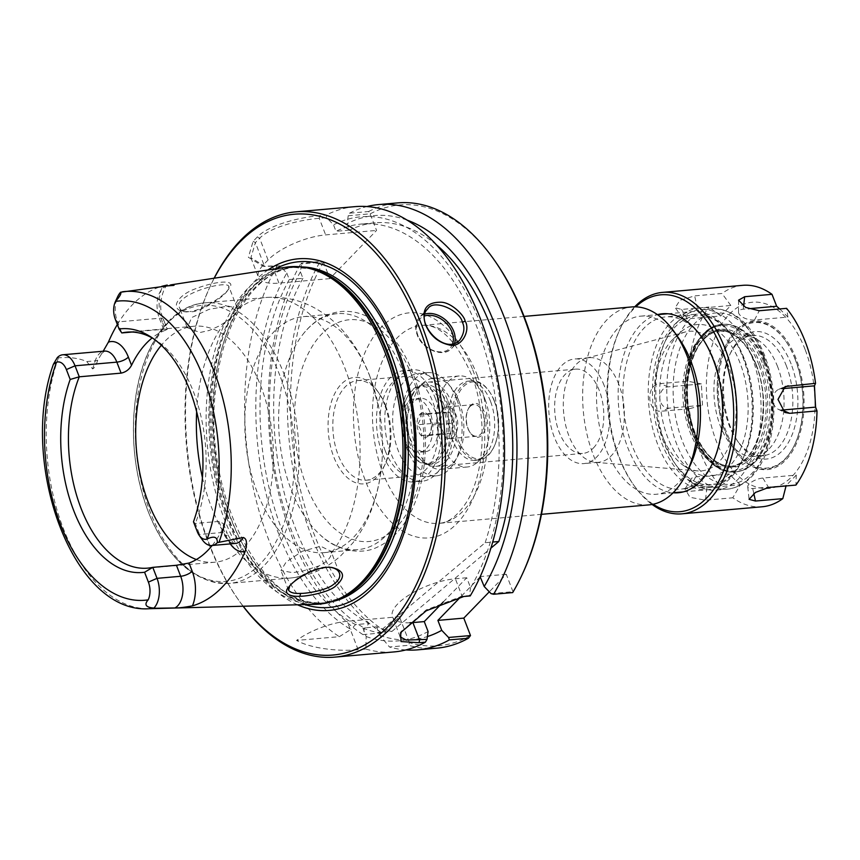 <?xml version="1.0" encoding="UTF-8"?>
<svg xmlns="http://www.w3.org/2000/svg" width="860" height="860" viewBox="0 0 860 860"><rect width="100%" height="100%" fill="white"/><g stroke="black" fill="none" stroke-linecap="round" stroke-linejoin="round"><path stroke-width="0.64" stroke-dasharray="4.3 3.22" d="M456.585 398.846A51.772 29.874 -95 0 0 427.452 372.66A51.772 29.874 -95 0 0 402.222 426.85A51.772 29.874 -95 0 0 436.514 475.806A51.772 29.874 -95 0 0 456.585 398.846M446.157 460.971A42.291 24.402 -95 0 0 454.789 412.488A42.291 24.402 -95 0 0 428.28 382.109A42.291 24.402 -95 0 0 407.672 426.366A42.291 24.402 -95 0 0 435.687 466.356A42.291 24.402 -95 0 0 446.157 460.971M447.35 399.663A51.772 29.874 -95 0 0 418.207 373.476A51.772 29.874 -95 0 0 392.988 427.656A51.772 29.874 -95 0 0 427.28 476.612A51.772 29.874 -95 0 0 447.35 399.663M435.493 411.897A26.821 15.48 -95 0 0 420.4 398.331A26.821 15.48 -95 0 0 407.328 426.399A26.821 15.48 -95 0 0 425.098 451.758A26.821 15.48 -95 0 0 435.493 411.897M649.106 504.863A99.341 57.33 85 0 1 583.295 410.929A99.341 57.33 85 0 1 631.702 306.945M323.392 262.042L323.457 262.085A221.256 127.678 -95 0 0 385.215 631.347L382.023 632.917A223.493 128.968 85 0 1 320.146 261.505L301.043 263.181L301.494 263.966L323.392 262.042L320.146 261.505M323.457 262.085L329.842 278.629L376.562 230.426L370.112 213.828L348.214 215.752L349.493 213.194L368.596 211.517L370.112 213.828M491.06 593.647L512.99 591.68A221.256 127.678 -95 0 0 522.697 573.437M495.263 261.494A221.256 127.678 -95 0 0 370.176 213.871M512.99 591.68L506.282 574.287L489.297 591.809M436.88 648.161A223.493 128.968 85 0 1 408.575 645.312L409.425 642.646A221.256 127.678 -95 0 0 470.517 635.508M409.425 642.646L399.416 616.695L385.215 631.347M742.696 356.814A89.397 51.589 85 0 1 742.072 460.476A89.397 51.589 85 0 1 708.049 489.695A89.397 51.589 85 0 1 648.827 405.167A89.397 51.589 85 0 1 692.386 311.589A89.397 51.589 85 0 1 730.989 334.433A89.397 51.589 85 0 1 742.696 356.814M744.233 358.717A84.86 48.966 -95 0 0 733.118 337.475A84.86 48.966 -95 0 0 664.157 343.602A84.86 48.966 -95 0 0 674.67 463.11A84.86 48.966 -95 0 0 743.642 457.112A84.86 48.966 -95 0 0 744.233 358.717M690.343 465.023A89.397 51.589 85 0 1 656.32 494.253A89.397 51.589 85 0 1 597.109 409.715A89.397 51.589 85 0 1 640.668 316.147A89.397 51.589 85 0 1 679.26 338.98M740.062 363.027A76.067 43.892 -95 0 0 679.991 332.702A76.067 43.892 -95 0 0 660.19 404.168A76.067 43.892 -95 0 0 692.16 471.076A76.067 43.892 -95 0 0 740.095 449.963A76.067 43.892 -95 0 0 740.062 363.027M593.389 448.017A42.291 24.402 -95 0 0 602.032 399.535A42.291 24.402 -95 0 0 575.512 369.155A42.291 24.402 -95 0 0 554.904 413.423A42.291 24.402 -95 0 0 582.919 453.413A42.291 24.402 -95 0 0 593.389 448.017M728.742 366.715A70.069 40.431 -95 0 0 685.345 331.971A70.069 40.431 -95 0 0 673.423 338.786A70.069 40.431 -95 0 0 655.18 404.608A70.069 40.431 -95 0 0 684.625 466.238A70.069 40.431 -95 0 0 697.567 470.871A70.069 40.431 -95 0 0 732.096 437.762A70.069 40.431 -95 0 0 728.742 366.715M618.781 384.259A52.514 30.304 -95 0 0 589.229 357.695A52.514 30.304 -95 0 0 586.251 358.212A52.514 30.304 -95 0 0 563.644 412.66A52.514 30.304 -95 0 0 595.41 462.315A52.514 30.304 -95 0 0 598.431 462.315A52.514 30.304 -95 0 0 618.781 384.259M604.171 385.538A52.514 30.304 -95 0 0 574.62 358.975A52.514 30.304 -95 0 0 549.035 413.94A52.514 30.304 -95 0 0 583.822 463.594A52.514 30.304 -95 0 0 604.171 385.538M485.169 542.714A205.615 118.648 -95 0 0 477.085 327.574A205.615 118.648 -95 0 0 361.565 224.019A205.615 118.648 -95 0 0 336.013 231.319L333.519 224.836L326.639 217.644L319.243 218.3C300.011 219.859 270.717 226.836 259.645 238.242L255.399 242.617L250.905 257.677L265.127 266.46L279.919 265.858L286.788 273.05A212.861 122.829 -95 0 0 350.912 629.413L339.302 636.679L296.571 640.431C310.675 648.408 338.055 651.654 358.158 649.751L365.855 649.074L366.177 636.54L362.898 628.026L376.529 626.822A205.615 118.648 -95 0 0 391.891 631.455L378.25 632.648L485.169 542.714L492.715 542.047M391.891 631.455L490.92 548.142M443.33 601.903L466.733 577.759L470.57 587.702A212.861 122.829 -95 0 0 481.471 326.477A212.861 122.829 -95 0 0 333.519 224.836M401.33 631.659L426.216 609.901L462.089 596.195L469.495 595.539L470.57 587.702M466.733 577.759L455.37 578.759A44.698 16.308 158.9 0 0 410.661 594.002A44.698 16.308 158.9 0 0 392.429 616.77A44.698 16.308 158.9 0 0 409.876 622.78M506.282 574.287L480.364 576.566M362.898 628.026A205.615 118.648 -95 0 0 378.25 632.648M480.149 576.791L460.68 596.883M366.177 636.54A212.861 122.829 -95 0 0 428.087 631.53M286.788 273.05L289.293 279.521L302.935 278.328L300.43 271.846L301.494 263.966M329.842 278.629L278.93 283.112A44.698 16.308 -21.1 0 1 258.462 277.286A44.698 16.308 -21.1 0 1 263.794 264.396L268.051 260.01A44.698 16.308 -21.1 0 1 325.65 234.898L376.562 230.426M348.214 215.752L347.15 223.632L349.654 230.114L336.013 231.319M368.596 211.517A223.493 128.968 85 0 1 397.728 202.895M512.968 591.723L512.689 592.583M279.919 265.858L263.042 266.213L248.357 257.269L253.13 241.305L257.409 236.887C269.083 224.847 299.731 217.268 319.856 215.645L326.23 215.086L326.639 217.644M277.167 265.719A223.493 128.968 -95 0 0 339.302 636.679M191.941 311.771C202.68 310.933 224.363 296.539 227.642 290.347L228.857 286.584C228.072 279.403 172.699 294.582 179.6 307.88C180.385 310.041 182.664 311.395 186.426 311.943L190.028 311.524L184.072 311.696C169.635 309.568 176.794 295.872 194.371 289.196C215.548 280.908 237.317 278.93 229.05 288.379C225.384 295.302 201.638 310.675 190.017 311.524M286.305 267.17A169.323 97.707 -95 0 0 207.238 443.996A169.323 97.707 -95 0 0 315.942 604.311M57.276 357.642L58.405 357.857C69.477 356.911 78.916 358.136 86.752 361.555L92.611 368.929C94.557 367.919 96.266 364.995 97.718 360.168L103.178 351.224M117.347 324.5A162.046 93.514 85 0 1 161.691 286.38M225.062 322.317L218.762 326.187L209.249 330.444L199.95 332.53L187.233 327.638L191.758 317.523L208.926 309.374L227.975 306.052L237.263 308.332L237.381 309.611C236.661 312.954 232.555 317.19 225.062 322.317A140.803 81.248 -95 0 0 196.65 411.779M289.691 585.961L290.358 585.047C296.109 577.178 317.082 565.16 329.939 567.267L331.003 567.428M331.369 553.184L330.992 551.228L320.662 546.25L302.258 551.238L286.122 562.064L280.962 570.535L292.615 572.653L302.161 571.233L319.049 565.891C326.993 561.913 331.1 557.678 331.369 553.184A140.803 81.248 -95 0 0 345.118 368.725A140.803 81.248 -95 0 0 265.88 297.495A140.803 81.248 -95 0 0 237.381 309.611M365.855 649.074A223.493 128.968 -95 0 0 394.16 651.912M214.248 277.984A223.493 128.968 -95 0 0 210.85 284.907A223.493 128.968 -95 0 0 238.564 600.011A223.493 128.968 -95 0 0 243.1 606.236M355.008 206.647A223.493 128.968 -95 0 0 326.23 215.086M469.495 595.539L470.205 595.937M243.208 606.236A221.256 127.678 85 0 1 237.51 598.506A221.256 127.678 85 0 1 210.087 286.563A221.256 127.678 85 0 1 214.344 277.973M297.474 604.795A176.483 101.835 85 0 1 212.216 443.556A176.483 101.835 85 0 1 268.03 269.911M399.416 616.695L347.182 621.286A44.698 16.308 158.9 0 0 296.571 640.431M382.023 632.917L362.931 634.594L364.543 628.219L369.209 623.403L355.567 624.607L350.912 629.413M385.645 405.877A50.009 28.864 85 0 1 385.301 463.862A50.009 28.864 85 0 1 366.263 480.213A50.009 28.864 85 0 1 333.142 432.924A50.009 28.864 85 0 1 357.502 380.571A50.009 28.864 85 0 1 379.099 393.353A50.009 28.864 85 0 1 385.645 405.877M384.495 404.447A53.417 30.82 -95 0 0 377.497 391.074A53.417 30.82 -95 0 0 334.088 394.933A53.417 30.82 -95 0 0 340.71 470.162A53.417 30.82 -95 0 0 384.119 466.389A53.417 30.82 -95 0 0 384.495 404.447M385.226 450.769A50.009 28.864 -95 0 0 413.37 476.075A50.009 28.864 -95 0 0 432.752 401.738A50.009 28.864 -95 0 0 404.608 376.433A50.009 28.864 -95 0 0 385.226 450.769M443.867 398.115A55.911 32.261 -95 0 0 412.402 369.832A55.911 32.261 -95 0 0 385.162 428.344A55.911 32.261 -95 0 0 422.195 481.213A55.911 32.261 -95 0 0 443.867 398.115M404.555 438.675A26.821 15.48 -95 0 0 419.648 452.242A26.821 15.48 -95 0 0 430.043 412.37A26.821 15.48 -95 0 0 414.95 398.803A26.821 15.48 -95 0 0 404.555 438.675M435.558 398.846A55.911 32.261 -95 0 0 404.092 370.563A55.911 32.261 -95 0 0 376.852 429.075A55.911 32.261 -95 0 0 413.886 481.944A55.911 32.261 -95 0 0 435.558 398.846M153.166 338.496A118.454 68.349 85 0 1 155.596 339.969A118.454 68.349 85 0 1 193.564 392.074A118.454 68.349 85 0 1 195.306 523.471L193.478 521.794M196.37 559.538A118.454 68.349 -95 0 0 214.925 562.225A118.454 68.349 -95 0 0 260.838 386.161A118.454 68.349 -95 0 0 194.177 326.23A118.454 68.349 -95 0 0 161.347 345.247M212.162 545.487A118.454 68.349 -95 0 0 223.052 527.954L223.482 523.718L218.945 521.396L195.306 523.471L199.552 534.479A21.812 12.588 -95 0 0 202.412 539.94M132.096 332.035L163.604 329.262C167.689 328.885 168.334 329.187 165.55 330.197A118.454 68.349 -95 0 0 152.155 337.926M167.818 285.842C166.044 282.144 155.972 303.849 163.454 319.425L167.259 329.272L165.55 330.197L162.389 322.005A8.944 3.257 158.9 0 0 163.454 319.425A8.944 3.257 158.9 0 0 159.358 318.264A21.812 12.588 85 0 1 167.711 285.853M163.604 329.262L159.358 318.264L117.54 321.941L121.787 332.938M115.272 319.135L117.54 321.941A21.812 12.588 85 0 1 117.691 296.646M403.759 373.595A118.454 68.349 85 0 1 357.857 549.658A118.454 68.349 85 0 1 320.2 534.899A118.454 68.349 85 0 1 291.196 489.738A118.454 68.349 85 0 1 302.602 334.766A118.454 68.349 85 0 1 337.109 313.663A118.454 68.349 85 0 1 403.759 373.595M369.94 376.562A118.454 68.349 -95 0 0 303.29 316.641A118.454 68.349 -95 0 0 245.573 440.621A118.454 68.349 -95 0 0 324.037 552.636A118.454 68.349 -95 0 0 382.506 449.898A118.454 68.349 -95 0 0 378.787 407.597A118.454 68.349 -95 0 0 369.94 376.562M376.529 626.822L379.819 635.346L389.472 647L408.575 645.312M362.931 634.594A223.493 128.968 85 0 1 301.043 263.181M405.888 649.934A223.493 128.968 85 0 1 389.472 647M300.43 271.846A212.861 122.829 -95 0 0 364.543 628.219M379.819 635.346A212.861 122.829 -95 0 0 427.409 636.55M302.935 278.328A205.615 118.648 -95 0 0 369.209 623.403M289.293 279.521A205.615 118.648 -95 0 0 355.567 624.607M349.493 213.194A223.493 128.968 85 0 1 366.897 206.55M407.017 220.085A212.861 122.829 -95 0 0 347.15 223.632M436.31 244.734A205.615 118.648 -95 0 0 375.196 222.815A205.615 118.648 -95 0 0 349.654 230.114M444.125 405.339A39.732 22.93 -95 0 0 421.755 385.237A39.732 22.93 -95 0 0 406.64 398.234A39.732 22.93 -95 0 0 411.564 454.252A39.732 22.93 -95 0 0 428.721 464.411A39.732 22.93 -95 0 0 444.125 405.339M442.653 405.985A38.603 22.274 85 0 1 440.04 454.962A38.603 22.274 85 0 1 411.026 453.5A38.603 22.274 85 0 1 406.242 399.072A38.603 22.274 85 0 1 442.653 405.985M447.813 405.017A39.732 22.93 -95 0 0 425.453 384.914A39.732 22.93 -95 0 0 416.444 389.182A39.732 22.93 -95 0 0 406.092 426.506A39.732 22.93 -95 0 0 422.798 461.465A39.732 22.93 -95 0 0 432.419 464.088A39.732 22.93 -95 0 0 447.813 405.017M428.506 435.751A12.491 7.202 85 0 1 418.863 432.161A12.491 7.202 85 0 1 418.96 415.616A12.491 7.202 85 0 1 428.613 415.66A12.491 7.202 85 0 1 430.161 433.268A12.491 7.202 85 0 1 428.506 435.751M494.565 401.416A38.603 22.274 -95 0 0 489.512 391.752A38.603 22.274 -95 0 0 458.143 394.536A38.603 22.274 -95 0 0 462.927 448.909A38.603 22.274 -95 0 0 494.296 446.179A38.603 22.274 -95 0 0 494.565 401.416M494.188 400.943A39.732 22.93 85 0 1 493.909 447.017A39.732 22.93 85 0 1 478.784 460.003A39.732 22.93 85 0 1 452.457 422.432A39.732 22.93 85 0 1 471.828 380.84A39.732 22.93 85 0 1 488.985 390.988A39.732 22.93 85 0 1 494.188 400.943M470.517 405.554A17.028 9.825 -95 0 0 468.259 408.941A17.028 9.825 -95 0 0 470.366 432.956A17.028 9.825 -95 0 0 483.535 433.01A17.028 9.825 -95 0 0 483.664 410.456A17.028 9.825 -95 0 0 470.517 405.554M490.49 401.265A39.732 22.93 -95 0 0 477.752 383.786A39.732 22.93 -95 0 0 468.13 381.163A39.732 22.93 -95 0 0 448.769 422.754A39.732 22.93 -95 0 0 475.085 460.337A39.732 22.93 -95 0 0 484.105 456.069A39.732 22.93 -95 0 0 490.49 401.265M439.632 422.808L443.771 433.515L450.898 433.633L453.908 423.055L449.78 412.348L442.642 412.23L439.632 422.808L417.315 424.775C420.131 421.088 421.131 417.562 420.325 414.187L427.452 414.305L429.194 416.487L431.591 425.012L430.709 432.085L428.581 435.601L421.443 435.483C421.884 431.752 420.497 428.183 417.315 424.775M421.443 435.483L443.771 433.515M428.581 435.601L450.898 433.633M431.591 425.012L453.908 423.055M427.452 414.305L449.78 412.348M420.325 414.187L442.642 412.23M443.19 408.973A15.899 9.17 85 0 1 447.125 406.941A15.899 9.17 85 0 1 457.649 421.981A15.899 9.17 85 0 1 449.909 438.611A15.899 9.17 85 0 1 439.944 427.194A15.899 9.17 85 0 1 443.19 408.973M469.979 406.619A15.899 9.17 85 0 1 473.914 404.587A15.899 9.17 85 0 1 484.438 419.615A15.899 9.17 85 0 1 476.698 436.256A15.899 9.17 85 0 1 469.829 432.193A15.899 9.17 85 0 1 467.862 409.79A15.899 9.17 85 0 1 469.979 406.619M484.922 399.083A45.698 26.37 -95 0 0 470.269 378.981A45.698 26.37 -95 0 0 459.208 375.96A45.698 26.37 -95 0 0 436.944 423.797A45.698 26.37 -95 0 0 467.216 467.012A45.698 26.37 -95 0 0 477.579 462.11A45.698 26.37 -95 0 0 484.922 399.083M459.046 401.362A45.698 26.37 -95 0 0 433.332 378.239A45.698 26.37 -95 0 0 422.969 383.141A45.698 26.37 -95 0 0 411.069 426.076A45.698 26.37 -95 0 0 430.269 466.27A45.698 26.37 -95 0 0 441.341 469.281A45.698 26.37 -95 0 0 459.046 401.362M781.697 410.08A10.675 8.697 -89 0 1 778.386 409.349A10.675 8.697 -89 0 1 772.904 399.266A10.675 8.697 -89 0 1 778.719 389.365A10.675 8.697 -89 0 1 781.041 388.763L782.095 388.677M796.274 475.107L786.137 485.567L752.726 488.502A10.675 3.891 -21.1 0 1 747.749 486.738A10.675 3.891 -21.1 0 1 752.607 481.439A10.675 3.891 -21.1 0 1 762.863 478.042L796.274 475.107L795.941 485.083M740.299 484.803L729.033 473.978L695.622 476.913A10.675 4.805 15.9 0 0 691.236 478.848A10.675 4.805 15.9 0 0 695.202 484.997A10.675 4.805 15.9 0 0 706.888 487.738L740.299 484.803L732.806 497.789A111.155 64.134 -95 0 0 762.143 506.776M729.033 473.978L718.207 483.771L690.87 486.179L685.001 488.985L689.978 497.306L705.469 500.197L732.806 497.789M702.502 405.221L701.373 383.925L667.962 386.871A10.675 8.697 91 0 0 659.846 398.277A10.675 8.697 91 0 0 669.091 408.156L702.502 405.221L689.268 408.769A111.155 64.134 -95 0 0 718.207 483.771M701.373 383.925L687.817 381.195L660.469 383.603C645.172 383.936 646.731 413.413 661.931 411.177L689.268 408.769M779.697 308.955L787.932 317.071L754.51 320.017A10.675 4.805 -164.1 0 1 743.932 317.856A10.675 4.805 -164.1 0 1 738.536 312.287A10.675 4.805 -164.1 0 1 743.244 309.192L748.404 308.729M787.932 317.071L786.599 308.342M634.723 306.816A111.155 64.134 -95 0 0 620.2 328.724A111.155 64.134 -95 0 0 633.981 485.427A111.155 64.134 -95 0 0 652.106 504.465M742.674 285.337A111.155 64.134 -95 0 0 722.013 293.486L694.665 295.883L679.927 300.29L675.197 307.74L681.529 309.439L708.876 307.041A111.155 64.134 -95 0 0 687.817 381.195M720.68 315.942L730.828 305.483L697.406 308.417A10.675 3.891 158.9 0 0 686.334 312.309A10.675 3.891 158.9 0 0 682.571 317.824A10.675 3.891 158.9 0 0 687.269 318.877L720.68 315.942L708.876 307.041M730.828 305.483L722.013 293.486M805.121 349.515A93.45 53.922 -95 0 0 711.392 347.935A93.45 53.922 -95 0 0 765.647 488.534A93.45 53.922 -95 0 0 805.121 349.515M777.666 366.779A60.34 34.819 -95 0 0 758.316 340.227A60.34 34.819 -95 0 0 743.707 336.249A60.34 34.819 -95 0 0 714.305 399.406A60.34 34.819 -95 0 0 754.274 456.466A60.34 34.819 -95 0 0 767.969 449.995A60.34 34.819 -95 0 0 777.666 366.779M751.489 355.535A90.547 52.245 -95 0 0 700.545 309.729A90.547 52.245 -95 0 0 680.002 319.436A90.547 52.245 -95 0 0 656.427 404.501A90.547 52.245 -95 0 0 694.482 484.137A90.547 52.245 -95 0 0 716.401 490.114A90.547 52.245 -95 0 0 751.489 355.535M653.127 504.261A108.876 62.834 85 0 1 632.917 483.911A108.876 62.834 85 0 1 619.415 330.401A108.876 62.834 85 0 1 635.776 306.837M640.668 316.147L657.481 314.663A89.859 51.858 -95 0 0 618.727 407.812A89.859 51.858 -95 0 0 673.111 492.801L656.32 494.253M714.23 360.641A86.451 49.891 85 0 1 713.628 460.885A86.451 49.891 85 0 1 680.733 489.146A86.451 49.891 85 0 1 623.457 407.393A86.451 49.891 85 0 1 665.586 316.899A86.451 49.891 85 0 1 702.91 338.99A86.451 49.891 85 0 1 714.23 360.641M743.792 358.039A86.451 49.891 -95 0 0 695.138 314.308A86.451 49.891 -95 0 0 675.53 323.575A86.451 49.891 -95 0 0 653.019 404.802A86.451 49.891 -95 0 0 689.354 480.847A86.451 49.891 -95 0 0 710.285 486.556A86.451 49.891 -95 0 0 743.792 358.039M786.438 366.005A60.34 34.819 -95 0 0 752.478 335.475A60.34 34.819 -95 0 0 729.516 355.202A60.34 34.819 -95 0 0 736.999 440.277A60.34 34.819 -95 0 0 763.046 455.703A60.34 34.819 -95 0 0 786.438 366.005M791.114 363.963A63.973 36.916 -95 0 0 730.774 352.514A63.973 36.916 -95 0 0 738.697 442.706A63.973 36.916 -95 0 0 786.771 445.136A63.973 36.916 -95 0 0 791.114 363.963M795.403 359.534A73.003 42.129 -95 0 0 785.846 341.259A73.003 42.129 -95 0 0 726.517 346.526A73.003 42.129 -95 0 0 735.558 449.35A73.003 42.129 -95 0 0 794.898 444.179A73.003 42.129 -95 0 0 795.403 359.534M795.134 359.2A73.799 42.581 -95 0 0 785.47 340.721A73.799 42.581 -95 0 0 725.528 346A73.799 42.581 -95 0 0 734.676 450.038A73.799 42.581 -95 0 0 794.618 444.77A73.799 42.581 -95 0 0 795.134 359.2M796.166 358.76A74.594 43.043 -95 0 0 725.797 345.408A74.594 43.043 -95 0 0 735.053 450.575A74.594 43.043 -95 0 0 791.092 453.392A74.594 43.043 -95 0 0 796.166 358.76M477.408 375.68A99.341 57.33 -95 0 0 421.507 325.424A99.341 57.33 -95 0 0 373.1 429.409A99.341 57.33 -95 0 0 438.901 523.353A99.341 57.33 -95 0 0 477.408 375.68M472.796 369.983A112.961 65.188 85 0 1 425.077 538.038A112.961 65.188 85 0 1 359.491 368.08A112.961 65.188 85 0 1 472.796 369.983M463.83 596.496L462.089 596.195L455.37 578.759M270.793 266.277L272.523 266.514L278.93 283.112M319.856 215.645L319.243 218.3L325.65 234.898M268.051 260.01L259.645 238.242L257.409 236.887M263.794 264.396L255.399 242.617L253.13 241.305M424.894 314.104A22.349 16.329 44.1 0 0 419.487 317.351A22.349 16.329 44.1 0 0 417.358 334.508A22.349 16.329 44.1 0 0 433.322 350.687A22.349 16.329 44.1 0 0 451.586 348.461A22.349 16.329 44.1 0 0 454.585 343.269M452.65 343.774A21.005 15.351 -135.9 0 1 435.891 351.288A21.005 15.351 -135.9 0 1 417.81 335.067A21.005 15.351 -135.9 0 1 424.571 315.996M58.405 357.857A159.111 91.816 -95 0 0 61.544 523.761A159.111 91.816 -95 0 0 149.436 608.708M412.004 376.078A111.295 64.221 -95 0 0 300.366 374.197A111.295 64.221 -95 0 0 364.984 541.649A111.295 64.221 -95 0 0 412.004 376.078M101.469 353.729L104.565 351.106A21.812 12.588 -95 0 0 95.256 360.802L86.752 361.555M279.833 375.465A138.567 79.958 -95 0 0 140.857 373.132A138.567 79.958 -95 0 0 221.299 581.607A138.567 79.958 -95 0 0 279.833 375.465M284.047 374.089A140.803 81.248 85 0 1 229.48 583.381A140.803 81.248 85 0 1 136.213 450.242A140.803 81.248 85 0 1 204.82 302.86A140.803 81.248 85 0 1 284.047 374.089M202.433 477.569A140.803 81.248 -95 0 0 290.551 578.017A140.803 81.248 -95 0 0 319.049 565.891M97.718 360.168A8.944 4.343 -161.9 0 1 95.256 360.802L92.611 368.929M162.389 322.005A30.756 17.748 85 0 1 162.626 286.294M197.284 531.673L199.552 534.479L223.191 532.394A21.812 12.588 -95 0 0 235.468 543.434C234.124 544.509 231.394 541.219 227.287 533.565A8.944 3.257 -21.1 0 1 226.212 536.145A30.756 17.748 -95 0 0 230.276 543.885M218.945 521.396L223.191 532.394A8.944 3.257 -21.1 0 1 227.287 533.565L223.482 523.718M223.052 527.954L226.212 536.145M358.158 649.751L347.182 621.286M307.192 267.901A168.431 97.191 -95 0 0 293.013 267.374L310.664 268.728A168.581 97.287 -95 0 0 209.915 443.76A168.581 97.287 -95 0 0 339.668 598.528L322.511 602.946A168.431 97.191 -95 0 0 336.389 599.936M301.312 266.923A168.431 97.191 -95 0 0 295.646 267.137L293.013 267.374A168.431 97.191 -95 0 0 210.936 443.663A168.431 97.191 -95 0 0 322.511 602.946L325.155 602.709A168.431 97.191 -95 0 0 330.767 601.925M295.646 267.137A168.431 97.191 -95 0 0 213.581 443.438A168.431 97.191 -95 0 0 325.155 602.709C264.375 613.503 200.799 492.673 216.129 385.893C223.245 318.63 257.796 269.169 295.646 267.137M275.533 268.782A173.526 100.136 -95 0 0 214.248 443.373A173.526 100.136 -95 0 0 305.053 604.601M781.041 388.763L782.804 388.021M752.726 488.502L753.822 493.533M762.863 478.042L768.603 487.48M695.622 476.913L690.87 486.179M706.888 487.738L705.469 500.197M667.962 386.871L660.469 383.603M669.091 408.156L661.931 411.177M754.51 320.017L759.262 310.75M743.244 309.192L743.588 306.214M697.406 308.417L694.665 295.883M687.269 318.877L681.529 309.439M764.583 361.759A74.078 42.753 -95 0 0 722.894 324.285A74.078 42.753 -95 0 0 686.796 401.824A74.078 42.753 -95 0 0 735.87 471.882A74.078 42.753 -95 0 0 764.583 361.759M764.97 361.802A73.928 42.656 85 0 1 753.091 463.755A73.928 42.656 85 0 1 687.344 401.781A73.928 42.656 85 0 1 741.266 329.283A73.928 42.656 85 0 1 764.97 361.802M763.594 361.845A74.078 42.753 85 0 1 734.881 471.968A74.078 42.753 85 0 1 685.807 401.91A74.078 42.753 85 0 1 721.905 324.37A74.078 42.753 85 0 1 763.594 361.845M762.132 362.49A72.95 42.097 -95 0 0 688.967 361.254A72.95 42.097 -95 0 0 731.312 471.011A72.95 42.097 -95 0 0 762.132 362.49M760.369 364.296A69.251 39.968 85 0 1 731.118 467.324A69.251 39.968 85 0 1 690.913 363.135A69.251 39.968 85 0 1 760.369 364.296M758.907 364.93A68.123 39.313 -95 0 0 720.572 330.476A68.123 39.313 -95 0 0 687.387 401.77A68.123 39.313 -95 0 0 732.516 466.195A68.123 39.313 -95 0 0 758.907 364.93M756.413 365.156A68.123 39.313 85 0 1 730.022 466.41A68.123 39.313 85 0 1 684.893 401.996A68.123 39.313 85 0 1 718.078 330.692A68.123 39.313 85 0 1 756.413 365.156M762.454 354.567A90.547 52.245 -95 0 0 711.5 308.762A90.547 52.245 -95 0 0 667.382 403.534A90.547 52.245 -95 0 0 727.366 489.157A90.547 52.245 -95 0 0 762.454 354.567M763.992 356.47A86 49.622 85 0 1 727.657 484.406A86 49.622 85 0 1 677.734 355.019A86 49.622 85 0 1 763.992 356.47M756.037 364.683A69.251 39.968 -95 0 0 686.57 363.511A69.251 39.968 -95 0 0 726.775 467.711A69.251 39.968 -95 0 0 756.037 364.683M427.452 372.66L418.207 373.476M436.514 475.806L427.28 476.612M524.062 316.415L421.507 325.424C439.105 323.607 455.66 339.764 471.173 373.906C487.76 414.703 485.051 473.204 466.604 502.036C457.627 515.839 448.404 522.944 438.901 523.353L541.467 514.334M733.118 337.475L730.989 334.433M743.642 457.112L742.072 460.476M683.463 491.866L708.049 489.695M667.801 313.76L692.386 311.589M435.687 466.356L582.919 453.413M428.28 382.109L575.512 369.155M684.625 466.238L692.16 471.076M673.423 338.786L679.991 332.702M595.41 462.315L697.567 470.871M586.251 358.212L685.345 331.971M589.229 357.695L574.62 358.975M598.431 462.315L583.822 463.594M263.042 266.213L265.127 266.46M250.894 257.688L258.462 277.286M459.831 339.947L451.586 348.461C443.276 358.104 422.217 349.601 417.197 334.895C414.649 327.789 415.412 321.941 419.487 317.351L427.742 308.837M227.642 290.347L229.05 288.379M186.426 311.943L184.072 311.696M237.274 308.332L228.878 286.573M187.233 327.638L179.6 307.869M290.358 585.047L288.852 586.971M329.939 567.267L332.154 567.536M339.388 572.986L330.992 551.228M288.53 590.186L280.951 570.535M401.921 630.724L400.61 632.67M400.158 636.808L392.429 616.77M237.51 598.506L238.564 600.011M210.087 286.563L210.85 284.907M379.099 393.353L377.497 391.074M385.301 463.862L384.119 466.389M366.263 480.213L413.37 476.075M357.502 380.571L404.608 376.433M412.402 369.832L404.092 370.563M422.195 481.213L413.886 481.944M420.4 398.331L414.95 398.803M425.098 451.758L419.648 452.242M155.596 339.969L150.737 336.851M194.177 326.23L126.915 332.154M214.925 562.225L147.662 568.137M382.506 449.898C382.184 469.786 378.938 488.555 372.767 506.196C367.983 519.827 361.329 532.082 352.804 542.972L340.431 556.076C326.198 568.729 309.568 576.039 290.551 578.017L229.48 583.381C195.693 583.832 168.904 560.677 149.124 513.914C135.461 478.654 130.742 441.588 134.977 402.684C141.104 347.762 169.441 305.45 204.82 302.86L265.88 297.495C284.961 296.119 302.602 300.419 318.823 310.395C330.466 317.641 340.528 326.886 348.999 338.12C357.47 349.321 364.361 361.856 369.671 375.712L378.787 407.597M302.602 334.766C313.287 320.909 326.198 313.158 341.323 311.503C352.535 310.643 363.285 313.491 373.595 320.06C390.397 331.175 403.555 348.988 413.069 373.498C423.571 401.502 427.398 430.903 424.539 461.68C422.604 480.546 418.067 497.273 410.94 511.85C402.469 529.061 391.149 540.886 376.97 547.325C361.684 554.99 337.077 551.453 320.2 534.899M337.109 313.663L303.29 316.641M357.857 549.658L324.037 552.636M375.196 222.815L361.565 224.019M411.026 453.5L411.564 454.252M406.242 399.072L406.64 398.234M425.453 384.914L421.755 385.237M432.419 464.088L428.721 464.411M489.512 391.752L488.985 390.988M494.296 446.179L493.909 447.017M471.828 380.84L468.13 381.163M478.784 460.003L475.085 460.337M469.829 432.193L470.366 432.956M467.862 409.79L468.259 408.941M449.909 438.611L476.698 436.256M447.125 406.941L473.914 404.587M429.194 416.487L428.613 415.66M430.709 432.085L430.161 433.268M477.752 383.786L470.269 378.981M484.105 456.069L477.579 462.11M459.208 375.96L433.332 378.239M467.216 467.012L441.341 469.281M422.798 461.465L430.269 466.27M416.444 389.182L422.969 383.141M778.386 409.349L784.836 412.456M778.719 389.365L785.223 386.516M747.749 486.738L749.082 499.327M691.236 478.848L685.001 488.985M738.536 312.287L738.557 300.194M682.571 317.824L675.197 307.74M767.969 449.995L753.091 463.755C747.845 468.592 742.105 471.291 735.87 471.882L734.881 471.968C710.253 475.225 685.861 437.256 684.936 395.664C683.055 358.609 699.836 325.575 721.905 324.37L722.894 324.285C729.13 323.769 735.257 325.435 741.266 329.283L758.316 340.227M720.572 330.476C703.587 333.315 692.794 349.128 688.215 377.906C685.99 398.244 688.634 417.412 696.138 435.396C705.974 456.488 718.1 466.754 732.516 466.195L730.022 466.41C757.305 466.507 773.441 406.49 755.897 365.005C750.511 351.353 743.491 341.538 734.827 335.55L727.925 332.014L718.078 330.692L720.572 330.476M700.545 309.729L711.5 308.762C734.279 308.643 751.952 324.113 764.529 355.159C772.527 376.497 775.43 398.9 773.237 422.367C771.721 436.88 768.216 449.662 762.702 460.713C753.973 477.837 742.201 487.319 727.366 489.157L716.401 490.114M632.917 483.911L633.981 485.427M619.415 330.401L620.2 328.724M702.91 338.99L701.308 336.712M713.628 460.885L712.456 463.411M695.138 314.308L665.586 316.899M710.285 486.556L680.733 489.146M689.354 480.847L694.482 484.137M675.53 323.575L680.002 319.436M752.478 335.475L743.707 336.249M763.046 455.703L754.274 456.466M736.999 440.277L738.697 442.706M729.516 355.202L730.774 352.514M785.846 341.259L785.47 340.721M794.898 444.179L794.618 444.77M734.676 450.038L735.053 450.575M725.528 346L725.797 345.408"/><path stroke-width="1.29" d="M524.062 316.415L631.702 306.945A99.341 57.33 85 0 1 674.595 332.325A99.341 57.33 85 0 1 687.602 357.201A99.341 57.33 85 0 1 686.904 472.387A99.341 57.33 85 0 1 649.106 504.863L541.467 514.334M521.923 575.093L522.697 573.437A221.256 127.678 -95 0 0 495.263 261.494L494.221 259.989A223.493 128.968 85 0 1 521.923 575.093A223.493 128.968 85 0 1 512.689 592.583L493.586 594.26L491.06 593.647L484.202 586.509A212.861 122.829 -95 0 0 509.174 373.767A212.861 122.829 -95 0 0 407.017 220.085M489.297 591.809L463.798 618.114L470.495 635.551L448.576 637.475L441.728 630.337L437.89 620.393L463.798 618.114M674.595 332.325L679.26 338.98A89.397 51.589 85 0 1 690.967 361.372A89.397 51.589 85 0 1 690.343 465.023L686.904 472.387M492.715 542.047L498.8 541.51A205.615 118.648 -95 0 0 436.31 244.734M490.92 548.142L498.8 541.51M480.149 576.791L484.202 586.509M409.876 622.78A44.698 16.308 158.9 0 0 412.886 622.586L424.26 621.587L443.33 601.903M460.68 596.883L437.89 620.393M424.26 621.587L428.087 631.53L427.022 639.367L406.189 640.055L400.19 636.884L401.33 631.659M366.897 206.55A223.493 128.968 85 0 1 378.626 204.572L397.728 202.895A223.493 128.968 85 0 1 494.221 259.989M448.576 637.475L449.35 639.894L468.453 638.217L470.495 635.551M468.453 638.217A223.493 128.968 85 0 1 436.88 648.161L417.777 649.837A223.493 128.968 85 0 1 405.888 649.934M462.422 322.328C465.013 327.66 464.153 333.529 459.831 339.947C444.717 356.728 413.628 321.382 427.742 308.848C433.848 298.409 460.272 310.643 462.422 322.328L465.142 321.081C464.25 315.201 451.177 302.419 441.094 302.225C426.388 302.01 421.174 309.46 425.463 324.575C430.161 335.454 437.783 342.173 448.318 344.709C461.583 349.149 470.904 330.036 465.142 321.081M119.078 329.004A122.324 70.584 -95 0 1 150.737 336.851A122.324 70.584 -95 0 1 193.478 521.794L197.284 531.673A15.104 8.718 -95 0 0 199.262 535.447A15.104 8.718 -95 0 0 207.163 538.994C214.129 535.705 217.516 536.919 217.311 542.649L243.165 537.489C246.745 538.5 247.422 543.144 245.207 551.411A160.927 92.869 85 0 1 192.447 605.859C184.577 607.343 178.719 608.041 174.892 607.945L155.026 608.257A159.111 91.816 -95 0 1 149.436 608.708L315.942 604.311A169.323 97.707 -95 0 0 337.561 599.442A169.323 97.707 -95 0 0 385.022 352.417A169.323 97.707 -95 0 0 308.428 268.191A169.323 97.707 -95 0 0 286.305 267.17L170.678 284.886C173.892 284.875 174.849 285.047 173.548 285.412L167.818 285.842A21.812 12.588 85 0 1 167.915 285.832L120.669 292.217C121.496 293.539 119.766 296.592 115.487 301.398A15.104 8.718 -95 0 0 115.38 301.613A15.104 8.718 -95 0 0 115.272 319.135L119.078 329.004L121.787 332.938A118.454 68.349 85 0 1 126.915 332.154A118.454 68.349 85 0 1 153.166 338.496M103.178 351.224L108.392 342.151A162.046 93.514 85 0 1 117.347 324.5M161.691 286.38A162.046 93.514 85 0 1 162.723 286.09L167.216 285.047M299.882 596.249C307.31 596.41 328.025 592.346 335.12 586.499C345.849 577.243 344.849 570.922 332.154 567.536C318.286 565.267 295.206 578.264 288.852 586.971C282.381 593.379 290.239 596.969 299.882 596.249L300.624 593.4C294.518 593.744 290.508 592.712 288.573 590.304L289.691 585.961M331.003 567.428C335.464 568.288 338.249 570.148 339.367 572.996C340.754 576.942 338.646 580.876 333.046 584.779C326.563 590.078 307.471 593.561 300.613 593.4M243.1 606.236A223.493 128.968 -95 0 0 335.056 657.104L394.16 651.912A223.493 128.968 -95 0 0 425.41 642.151L427.022 639.367M335.056 657.104A223.493 128.968 -95 0 0 421.669 324.908A223.493 128.968 -95 0 0 295.904 211.839L355.008 206.647A223.493 128.968 -95 0 1 480.772 319.705A223.493 128.968 -95 0 1 470.205 595.937L463.83 596.496L426.205 610.793L400.61 632.67L401.039 641.56L419.035 642.71L425.41 642.151M295.904 211.839A223.493 128.968 -95 0 0 214.248 277.984M214.344 277.973A221.256 127.678 85 0 1 418.788 326.166A221.256 127.678 85 0 1 406.2 603.107A221.256 127.678 85 0 1 243.208 606.236M268.03 269.911A176.483 101.835 85 0 1 397.513 348.117A176.483 101.835 85 0 1 400.749 542.273A176.483 101.835 85 0 1 297.474 604.795M161.347 345.247A118.454 68.349 -95 0 0 138.352 465.271A118.454 68.349 -95 0 0 196.37 559.538M155.026 608.257L153.908 608.074C145.824 607.396 143.921 604.655 148.189 599.85A15.104 8.718 -95 0 0 148.393 582.112L157.036 578.35L152.79 567.353A118.454 68.349 85 0 1 147.662 568.137A118.454 68.349 85 0 1 79.539 504.272A118.454 68.349 85 0 1 79.27 376.809L70.187 379.454A122.324 70.584 -95 0 0 73.713 510.593A122.324 70.584 -95 0 0 144.588 572.244L152.79 567.353L176.429 565.267L189.028 563.053A118.454 68.349 -95 0 0 212.162 545.487M152.155 337.926A118.454 68.349 -95 0 0 131.526 365.306C129.247 369.531 125.764 372.144 121.088 373.132L79.27 376.809L75.024 365.812A21.812 12.588 -95 0 0 62.748 354.782A21.812 12.588 -95 0 0 57.276 357.642L53.417 364.21L56.502 362.254A15.104 8.718 -95 0 1 66.381 369.574L70.187 379.454M121.787 332.938L132.096 332.035M148.393 582.112L144.588 572.244M115.38 301.613L117.691 296.646A21.812 12.588 85 0 1 120.669 292.217M176.429 565.267L180.675 576.275L157.036 578.35A21.812 12.588 85 0 1 153.908 608.074M199.262 535.447L202.412 539.94A21.812 12.588 -95 0 0 211.829 545.509A21.812 12.588 -95 0 0 217.311 542.649M449.35 639.894A223.493 128.968 85 0 1 417.777 649.837M427.409 636.55A212.861 122.829 -95 0 0 441.728 630.337M378.626 204.572A223.493 128.968 85 0 1 513.001 343.033A223.493 128.968 85 0 1 493.586 594.26M782.095 388.677L814.463 385.828L815.581 407.124L782.17 410.059A10.675 8.697 -89 0 1 781.697 410.08M815.581 407.124L817 410.919L789.663 413.327L784.836 412.445L777.988 399.416L785.223 386.516L815.538 383.345L814.463 385.828M786.137 485.567L782.804 498.639L755.467 501.036L749.082 499.327L755.424 492.436L768.603 487.48L795.941 485.083A111.155 64.134 -95 0 0 817 410.919M748.404 308.729L776.666 306.246L779.697 308.955M815.538 383.345A111.155 64.134 -95 0 0 805.218 341.56A111.155 64.134 -95 0 0 786.599 308.342L759.262 310.75L745.62 307.418L738.557 300.194L744.663 296.721L772.011 294.324L776.666 306.246M652.106 504.465A111.155 64.134 -95 0 0 681.969 513.828A111.155 64.134 -95 0 0 725.044 348.612A111.155 64.134 -95 0 0 662.501 292.389A111.155 64.134 -95 0 0 634.723 306.816M772.011 294.324A111.155 64.134 -95 0 0 742.674 285.337L662.501 292.389M681.969 513.828L762.143 506.776A111.155 64.134 -95 0 0 782.804 498.639M635.776 306.837A108.876 62.834 85 0 1 722.12 349.891A108.876 62.834 85 0 1 722.045 474.612A108.876 62.834 85 0 1 653.127 504.261M683.463 491.866L673.133 492.769A89.859 51.858 -95 0 0 712.456 463.411A89.859 51.858 -95 0 0 713.08 359.211A89.859 51.858 -95 0 0 701.308 336.712A89.859 51.858 -95 0 0 657.448 314.642L667.801 313.76M419.035 642.71L419.615 640.023L412.886 622.586M454.585 343.269A22.349 16.329 44.1 0 0 453.714 331.304A22.349 16.329 44.1 0 0 424.894 314.104M424.571 315.996A21.005 15.351 -135.9 0 1 445.792 322.747A21.005 15.351 -135.9 0 1 452.65 343.774M219.074 542.176A159.111 91.816 -95 0 0 214.344 372.004A159.111 91.816 -95 0 0 122.453 291.776M148.189 599.85A150.188 86.666 85 0 1 60.469 524.256A150.188 86.666 85 0 1 56.502 362.254M131.526 365.306L128.366 357.115A8.944 3.257 -21.1 0 1 116.842 362.135L75.024 365.812L66.381 369.574M115.487 301.398A150.188 86.666 85 0 1 203.197 376.992A150.188 86.666 85 0 1 207.163 538.994M121.088 373.132L116.842 362.135A21.812 12.588 -95 0 0 104.565 351.106L62.748 354.782M196.65 411.779A140.803 81.248 -95 0 0 202.433 477.569M128.366 357.115A30.756 17.748 -95 0 0 108.392 342.151M170.678 284.886A8.944 7.299 -94.2 0 1 167.915 285.832L173.548 285.412M189.028 563.053L192.189 571.244A8.944 3.257 158.9 0 1 180.675 576.275A21.812 12.588 85 0 1 174.892 607.945M192.189 571.244A30.756 17.748 85 0 1 192.447 605.859M211.829 545.509L235.468 543.434A21.812 12.588 -95 0 0 243.165 537.489M230.276 543.885A30.756 17.748 -95 0 0 245.207 551.411M337.561 599.442L339.668 598.528A168.581 97.287 -95 0 0 386.925 352.589A168.581 97.287 -95 0 0 310.664 268.728L308.428 268.191M336.389 599.936A168.431 97.191 -95 0 0 387.796 352.579A168.431 97.191 -95 0 0 307.192 267.901M330.767 601.925A168.431 97.191 -95 0 0 390.429 352.342A168.431 97.191 -95 0 0 301.312 266.923M305.053 604.601A173.526 100.136 -95 0 0 401.426 535.608A173.526 100.136 -95 0 0 396.449 349.536A173.526 100.136 -95 0 0 275.533 268.782M782.17 410.059L789.663 413.327M782.804 388.021L788.201 385.742M753.822 493.533L755.467 501.036M743.588 306.214L744.663 296.721M149.436 608.708C72.831 614.588 18.146 462.078 53.417 364.21"/></g></svg>
